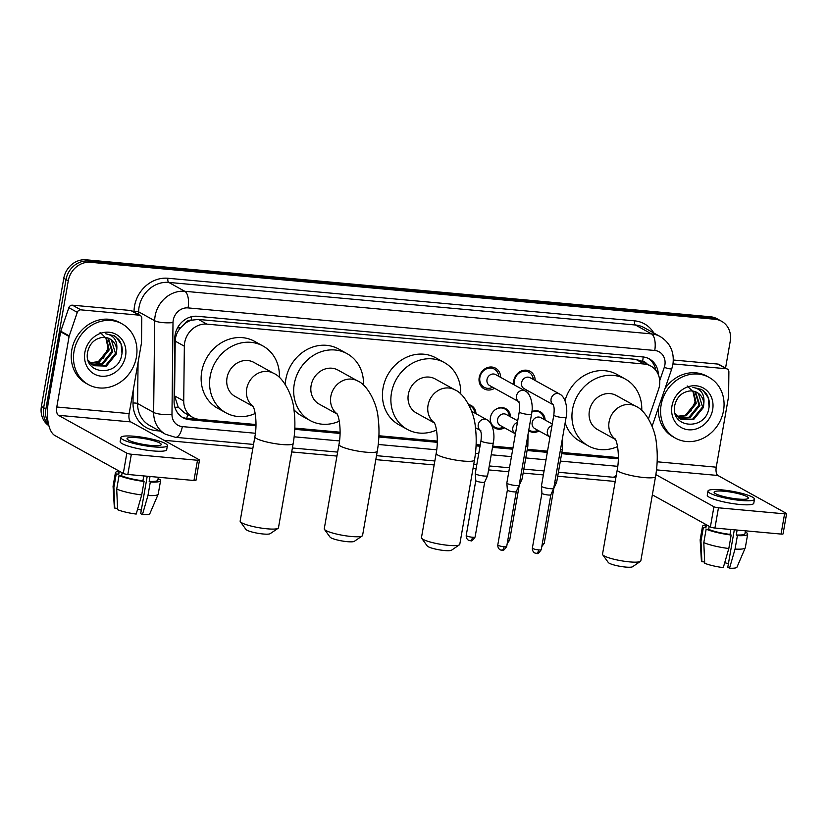 <?xml version="1.0" encoding="UTF-8"?>
<svg xmlns="http://www.w3.org/2000/svg" width="828" height="828" viewBox="0 0 828 828"><rect width="100%" height="100%" fill="white"/><g stroke="black" fill="none" stroke-linecap="round" stroke-linejoin="round"><path stroke-width="1.24" d="M504.5 427.807A11.116 9.843 -61 0 1 495.03 428.128A11.116 9.843 -61 0 1 490.424 417.488A11.116 9.843 -61 0 1 505.784 408.68A11.116 9.843 -61 0 1 510.555 416.877M539.069 430.964A11.116 9.843 -61 0 1 529.589 431.274A11.116 9.843 -61 0 1 528.668 430.684M494.564 388.291A11.82 10.474 -61 0 1 484.09 388.86A11.82 10.474 -61 0 1 479.195 377.547A11.82 10.474 -61 0 1 495.537 368.17A11.82 10.474 -61 0 1 500.619 377.351M529.123 391.447A11.82 10.474 -61 0 1 527.188 392.431M513.691 384.585A11.82 10.474 -61 0 1 513.753 380.704A11.82 10.474 -61 0 1 530.096 371.327A11.82 10.474 -61 0 1 535.178 380.507M648.479 418.844L658.55 389.46A20.835 18.464 119 0 0 659.44 385.983A20.835 18.464 119 0 0 650.818 366.038A20.835 18.464 119 0 0 644.256 364.041L206.917 324.131A20.835 18.464 119 0 0 184.344 346.197L183.723 400.949A20.835 18.464 119 0 0 192.686 417.353A20.835 18.464 119 0 0 199.237 419.351L255.997 424.536M184.727 323.748A20.835 18.464 -61 0 1 191.516 320.188L191.185 320.157A6.945 6.158 119 0 0 184.727 323.748L180.618 327.743C177.202 331.666 175.391 336.137 175.194 341.126L174.573 395.887L178.227 407.21L184.23 412.675L192.686 417.353M646.72 363.771A6.945 6.158 119 0 0 642.621 361.35L642.3 361.329A20.835 18.464 -61 0 1 642.373 361.36L650.818 366.038M642.3 361.329L635.79 359.352L198.451 319.442L191.516 320.188M294.809 428.076L340.091 432.206M378.913 435.745L437.298 441.076M476.121 444.615L480.24 444.998M492.732 446.137L512.956 447.979M527.291 449.283L547.525 451.136M561.86 452.44L618.361 457.594M531.907 411.609A11.116 9.843 -61 0 1 540.353 411.826A11.116 9.843 -61 0 1 545.124 420.024M468.71 404.602A11.116 9.843 -61 0 1 471.225 405.523A11.116 9.843 -61 0 1 475.996 413.721M48.19 422.673A20.835 18.464 -61 0 1 45.902 408.96L68.269 280.816L66.012 279.564A20.835 18.464 -61 0 1 88.265 261.048L712.794 318.035A20.835 18.464 -61 0 1 719.356 320.032A20.835 18.464 -61 0 0 712.794 318.035L88.265 261.048A20.835 18.464 -61 0 0 66.012 279.564L43.656 407.707L66.012 279.564L63.766 278.322A20.835 18.464 -61 0 1 86.008 259.795L710.548 316.782A20.835 18.464 -61 0 1 717.1 318.79L721.612 321.285A20.835 18.464 -61 0 1 730.234 341.219L725.556 368.067M48.676 424.95A20.835 18.464 -61 0 1 43.656 407.707A20.835 18.464 -61 0 0 48.676 424.95M48.873 425.695A20.835 18.464 -61 0 1 41.4 406.465L63.766 278.322M658.343 374.68A20.835 18.464 119 0 0 649.39 358.938A20.835 18.464 119 0 0 642.838 356.93L197.374 316.286A20.835 18.464 119 0 0 174.791 338.352L174.087 401.321A20.835 18.464 119 0 0 183.04 417.716A20.835 18.464 119 0 0 189.602 419.724L255.966 425.778M648.241 358.358A20.835 18.464 -61 0 1 655.786 370.271M68.269 280.816A20.835 18.464 -61 0 1 90.521 262.29L715.05 319.277A20.835 18.464 -61 0 1 721.612 321.285M615.214 481.461L557.71 476.214M543.375 474.91L523.141 473.057M508.806 471.753L488.582 469.911M476.09 468.772L473.016 468.493M434.151 464.943L375.808 459.623M336.944 456.073L291.704 451.943M252.84 448.393L164.006 440.289M561.643 453.672L614.821 458.526A20.835 18.464 119 0 0 618.34 458.495M294.758 429.318L340.07 433.448M378.862 436.987L437.277 442.318M476.059 445.857L480.023 446.22M492.515 447.358L512.739 449.211M527.084 450.515L547.308 452.367M255.987 424.743L187.345 418.471A20.835 18.464 -61 0 1 181.943 417.053M615.256 457.315A20.835 18.464 -61 0 1 612.565 457.273L561.819 452.647M547.484 451.343L527.26 449.49M512.925 448.186L492.691 446.333M480.199 445.195L476.11 444.822M437.298 441.283L378.903 435.952M340.091 432.413L294.799 428.283M661.127 404.954A34.724 30.771 -61 0 1 709.13 377.413A34.724 30.771 -61 0 1 723.517 410.647A34.724 30.771 -61 0 1 675.503 438.178A34.724 30.771 -61 0 1 661.127 404.954M664.977 388.653A34.724 30.771 -61 0 1 706.884 376.171L709.13 377.413M712.66 409.653A22.646 20.069 -61 0 1 688.482 429.784A22.646 20.069 -61 0 1 671.974 405.937A22.646 20.069 -61 0 1 696.151 385.807A22.646 20.069 -61 0 1 712.66 409.653M674.82 405.12C669.666 428.418 705.125 431.222 708.778 408.742C710.082 402.677 709.047 397.399 705.704 392.907L701.347 389.398L692.881 387.369C701.181 388.963 704.825 394.376 703.821 403.619A15.701 13.91 -61 0 0 697.104 392.503A15.701 13.91 -61 0 0 688.751 391.126C681.485 392.565 676.838 397.233 674.82 405.12M680.212 419.02L692.622 419.175L702.568 406.952L698.418 393.435L696.917 392.41M675.182 413.721L680.647 419.279L693.512 419.672L703.458 407.448L703.821 403.619M678.536 417.829L689.041 417.198L698.987 404.975L694.992 391.582M678.939 418.15L689.931 417.695L699.888 405.472L695.489 391.758M677.025 416.36L685.47 415.221L695.416 402.998L692.87 391.085M677.387 416.753L686.36 415.718L696.307 403.495L693.419 391.178M687.178 385.951L693.678 392.275L695.034 401.942L690.604 411.702M675.503 438.178L673.247 436.936A34.724 30.771 -61 0 1 658.384 407.894M709.11 407.024L708.209 397.782L703.272 390.733L701.202 389.315M672.998 363.885L726.301 368.75L717.845 364.072A3.478 3.074 -61 0 1 718.942 364.403L727.388 369.081A3.478 3.074 119 0 0 726.301 368.75M673.34 360.014L717.845 364.072M786.6 513.66L783.071 533.884A3.478 0.58 -170.1 0 1 781.052 534.07L784.582 513.836A3.478 0.58 9.9 0 0 786.6 513.66A3.478 0.58 9.9 0 0 786.3 513.339L717.886 475.479A6.945 3.001 95.2 0 1 716.251 467.178L728.557 396.664A3.478 3.074 119 0 0 728.609 396.074L728.878 371.813A3.478 3.074 119 0 0 727.388 369.081M714.926 528.036A3.478 0.58 -170.1 0 1 710.393 526.97L713.922 506.736A3.478 0.58 9.9 0 0 718.456 507.802L714.926 528.036L781.052 534.07M652.36 494.854L710.393 526.97M718.456 507.802L784.582 513.836M713.922 506.736L655.869 474.61M738.265 499.046A17.367 2.919 9.9 0 0 748.326 498.135A17.367 2.919 9.9 0 0 724.189 491.252A17.367 2.919 9.9 0 0 714.119 492.163A17.367 2.919 9.9 0 0 738.265 499.046M734.322 529.806L727.791 567.242L729.52 568.205L735.047 549.078L737.406 535.592L736.268 534.96L737.117 530.065M728.402 563.744A13.89 2.339 9.9 0 0 724.707 562.698M705.684 524.362L705.259 526.753A20.141 3.395 9.9 0 0 705.87 527.819L703.345 527.581L700.985 541.077L701.885 561.715L704.649 561.964M706.408 524.766L705.87 527.819M703.8 542.63A22.915 3.861 9.9 0 0 728.816 548.509L723.279 567.635A18.061 3.043 9.9 0 1 704.711 563.268L703.8 542.63L706.16 529.144L708.685 529.371L709.223 526.318M708.685 529.371A20.141 3.395 9.9 0 0 730.027 534.391L731.165 535.023L728.816 548.509M730.876 529.496L730.027 534.391M707.961 491.087L707.257 495.134A23.619 3.974 9.9 0 0 740.087 504.49A23.619 3.974 9.9 0 0 753.78 503.258L754.484 499.212A23.619 3.974 9.9 0 0 721.654 489.855A23.619 3.974 9.9 0 0 707.961 491.087A23.619 3.974 9.9 0 0 740.791 500.443A23.619 3.974 9.9 0 0 754.484 499.212M705.58 524.942A22.915 3.861 9.9 0 0 702.527 526.277A22.915 3.861 9.9 0 0 703.345 527.581M706.16 529.144A22.915 3.861 9.9 0 0 731.165 535.023M702.527 526.277L700.167 539.773A22.915 3.861 9.9 0 0 700.157 539.928A22.915 3.861 9.9 0 0 700.985 541.077M700.157 539.928L701.419 560.96A18.061 3.043 9.9 0 0 701.885 561.715M736.268 534.96A20.141 3.395 9.9 0 0 744.941 533.687L745.448 530.82M737.406 535.592A22.915 3.861 9.9 0 0 747.684 534.163A22.915 3.861 9.9 0 0 746.866 532.859L745.117 532.694M735.047 549.078A22.915 3.861 9.9 0 0 745.283 547.794A22.915 3.861 9.9 0 0 745.324 547.65L747.684 534.163M729.52 568.205A18.061 3.043 9.9 0 0 736.972 567.159L745.283 547.794M74.023 351.372A34.724 30.771 -61 0 1 122.037 323.841A34.724 30.771 -61 0 1 136.413 357.075A34.724 30.771 -61 0 1 88.41 384.606A34.724 30.771 -61 0 1 74.023 351.372M88.41 384.606L86.153 383.364A34.724 30.771 -61 0 1 71.767 350.13A34.724 30.771 -61 0 1 119.781 322.589L122.037 323.841M125.556 356.081A22.646 20.069 -61 0 1 101.378 376.212A22.646 20.069 -61 0 1 84.88 352.366A22.646 20.069 -61 0 1 109.058 332.235A22.646 20.069 -61 0 1 125.556 356.081M87.727 351.548C82.572 374.846 118.031 377.651 121.685 355.171C122.979 349.106 121.954 343.827 118.601 339.335L114.254 335.826L105.787 333.798C114.078 335.392 117.721 340.805 116.717 350.037A15.701 13.91 -61 0 0 110 338.931A15.701 13.91 -61 0 0 101.658 337.555C94.382 338.994 89.745 343.661 87.727 351.548M93.109 365.448L105.518 365.603L115.475 353.38L111.325 339.863L109.824 338.828M88.089 360.149L93.554 365.707L106.419 366.1L116.365 353.877L116.717 350.037M91.442 364.258L101.947 363.627L111.894 351.403L107.888 338.01M91.846 364.579L102.838 364.123L112.784 351.9L108.385 338.186M89.931 362.778L98.366 361.65L108.323 349.426L105.777 337.503M90.293 363.181L99.267 362.146L109.213 349.913L106.326 337.596M100.074 332.38L106.574 338.704L107.93 348.371L103.51 358.131M122.016 353.452L121.105 344.2L116.179 337.162L114.098 335.744M640.458 561.363L632.571 566.735A12.503 2.101 -170.1 0 1 625.564 567.066A12.503 2.101 -170.1 0 1 608.301 562.491L602.701 554.77A19.448 3.271 9.9 0 0 629.559 561.881A19.448 3.271 9.9 0 0 640.458 561.363A19.448 3.271 9.9 0 0 640.831 560.856L655.548 476.555A19.448 3.271 -170.1 0 1 644.277 477.57A19.448 3.271 -170.1 0 1 617.233 469.869L602.525 554.17A19.448 3.271 9.9 0 0 602.701 554.77M615.349 439.244A19.448 17.233 119 0 1 609.097 421.804A19.448 17.233 119 0 1 629.86 404.509A19.448 17.233 119 0 1 635.976 406.382L616.27 395.474A19.448 17.233 119 0 0 589.381 410.895A19.448 17.233 119 0 0 597.433 429.504L615.473 439.482M617.533 446.582A38.202 33.855 -61 0 1 588.356 445.909A38.202 33.855 -61 0 1 572.541 409.363A38.202 33.855 -61 0 1 625.347 379.069A38.202 33.855 -61 0 1 641.731 410.522M565.006 400.628A38.202 33.855 -61 0 1 616.901 374.391L625.347 379.069M588.356 445.909L579.91 441.241A38.202 33.855 -61 0 1 565.162 422.766M459.405 544.834L451.519 550.206A12.503 2.101 -170.1 0 1 444.512 550.537A12.503 2.101 -170.1 0 1 427.248 545.973L421.649 538.252A19.448 3.271 9.9 0 0 448.507 545.352A19.448 3.271 9.9 0 0 459.405 544.834A19.448 3.271 9.9 0 0 459.778 544.338L474.496 460.037A19.448 3.271 -170.1 0 1 463.214 461.051A19.448 3.271 -170.1 0 1 436.18 453.34L421.462 537.651A19.448 3.271 9.9 0 0 421.649 538.252M434.296 422.725A19.448 17.233 119 0 1 428.035 405.275A19.448 17.233 119 0 1 448.797 387.99A19.448 17.233 119 0 1 454.924 389.864L435.217 378.955A19.448 17.233 119 0 0 408.328 394.376A19.448 17.233 119 0 0 416.38 412.986L434.421 422.963M436.48 430.063A38.202 33.855 -61 0 1 407.304 429.39A38.202 33.855 -61 0 1 391.478 392.834A38.202 33.855 -61 0 1 444.294 362.54A38.202 33.855 -61 0 1 460.678 394.004M407.304 429.39L398.858 424.712A38.202 33.855 -61 0 1 383.033 388.166A38.202 33.855 -61 0 1 435.849 357.872L444.294 362.54M362.198 535.964L354.312 541.336A12.503 2.101 -170.1 0 1 347.305 541.667A12.503 2.101 -170.1 0 1 330.041 537.103L324.441 529.382A19.448 3.271 9.9 0 0 351.3 536.482A19.448 3.271 9.9 0 0 362.198 535.964A19.448 3.271 9.9 0 0 362.571 535.468L377.289 451.167A19.448 3.271 -170.1 0 1 366.007 452.181A19.448 3.271 -170.1 0 1 338.973 444.47L324.255 528.781A19.448 3.271 9.9 0 0 324.441 529.382M337.089 413.855A19.448 17.233 119 0 1 330.827 396.405A19.448 17.233 119 0 1 351.6 379.12A19.448 17.233 119 0 1 357.717 380.994L338.01 370.085A19.448 17.233 119 0 0 311.121 385.506A19.448 17.233 119 0 0 319.173 404.116L337.213 414.093M339.273 421.193A38.202 33.855 -61 0 1 310.096 420.52A38.202 33.855 -61 0 1 294.271 383.964A38.202 33.855 -61 0 1 347.087 353.67A38.202 33.855 -61 0 1 363.471 385.134M285.267 384.43A38.202 33.855 -61 0 1 285.826 379.296A38.202 33.855 -61 0 1 338.642 349.002L347.087 353.67M310.096 420.52L301.651 415.842A38.202 33.855 -61 0 1 293.95 409.756M278.094 528.295L270.207 533.667A12.503 2.101 -170.1 0 1 263.2 533.998A12.503 2.101 -170.1 0 1 245.937 529.434L240.337 521.702A19.448 3.271 9.9 0 0 267.196 528.813A19.448 3.271 9.9 0 0 278.094 528.295A19.448 3.271 9.9 0 0 278.467 527.788L293.184 443.487A19.448 3.271 -170.1 0 1 281.913 444.512A19.448 3.271 -170.1 0 1 254.869 436.801L240.151 521.102A19.448 3.271 9.9 0 0 240.337 521.702M252.985 406.186A19.448 17.233 119 0 1 246.723 388.736A19.448 17.233 119 0 1 267.496 371.441A19.448 17.233 119 0 1 273.613 373.314L253.906 362.405A19.448 17.233 119 0 0 227.017 377.827A19.448 17.233 119 0 0 235.069 396.436L253.109 406.424M255.169 413.514A38.202 33.855 -61 0 1 225.992 412.841A38.202 33.855 -61 0 1 210.177 376.295A38.202 33.855 -61 0 1 262.983 346A38.202 33.855 -61 0 1 279.367 377.454M225.992 412.841L217.547 408.173A38.202 33.855 -61 0 1 201.732 371.617A38.202 33.855 -61 0 1 254.538 341.322L262.983 346M533.304 379.462A10.422 9.232 119 0 0 528.854 372.238A10.422 9.232 119 0 0 514.457 380.507A10.422 9.232 119 0 0 514.654 385.123M553.673 405.027L553.052 404.55C553.332 405.689 554.791 406.237 553.818 415.087A6.251 1.056 -170.1 0 0 562.15 417.529A6.251 1.056 -170.1 0 0 562.502 417.56A6.251 1.056 -170.1 0 0 566.135 417.24C568.029 408.784 565.648 396.964 559.718 394.087L530.22 377.754A6.251 5.537 119 0 0 521.578 382.712A6.251 5.537 119 0 0 524.165 388.694L553.176 404.747M566.135 417.24L553.725 488.323A6.251 1.056 -170.1 0 1 553.715 488.365A6.251 1.056 -170.1 0 1 550.102 488.644A6.251 1.056 -170.1 0 1 541.947 486.729A6.251 1.056 -170.1 0 1 541.409 486.212A6.251 1.056 -170.1 0 1 541.409 486.171L553.818 415.087M536.037 553.27A4.513 1.946 -84.8 0 0 536.399 553.383A4.513 1.946 -84.8 0 0 538.635 549.906A4.513 0.756 -170.1 0 0 541.253 549.668L550.837 494.782A4.513 0.756 -170.1 0 1 550.827 494.802A4.513 0.756 -170.1 0 1 548.219 494.999A4.513 0.756 -170.1 0 1 542.33 493.623A4.513 0.756 -170.1 0 1 541.936 493.25A4.513 0.756 -170.1 0 1 541.936 493.219L541.409 486.212M525.48 391.116A10.422 9.232 119 0 0 527.25 390.402M498.735 376.316A10.422 9.232 119 0 0 494.295 369.091A10.422 9.232 119 0 0 479.888 377.351A10.422 9.232 119 0 0 484.204 387.318A10.422 9.232 119 0 0 492.681 387.245M519.104 401.87L518.494 401.394C518.773 402.543 520.232 403.091 519.249 411.93A6.251 1.056 -170.1 0 0 527.581 414.373A6.251 1.056 -170.1 0 0 527.943 414.404A6.251 1.056 -170.1 0 0 531.566 414.083C533.47 405.627 531.079 393.807 525.159 390.93L495.651 374.608A6.251 5.537 119 0 0 487.009 379.566A6.251 5.537 119 0 0 489.596 385.537L518.607 401.601M531.566 414.083L519.156 485.167A6.251 1.056 -170.1 0 1 519.146 485.208A6.251 1.056 -170.1 0 1 515.534 485.498A6.251 1.056 -170.1 0 1 507.388 483.583A6.251 1.056 -170.1 0 1 506.839 483.066A6.251 1.056 -170.1 0 1 506.839 483.014L519.249 411.93M501.478 550.123A4.513 1.946 -84.8 0 0 501.83 550.227A4.513 1.946 -84.8 0 0 504.076 546.749A4.513 0.756 -170.1 0 0 506.695 546.511L516.268 491.625A4.513 0.756 -170.1 0 1 516.258 491.646A4.513 0.756 -170.1 0 1 513.65 491.853A4.513 0.756 -170.1 0 1 507.771 490.466A4.513 0.756 -170.1 0 1 507.378 490.093A4.513 0.756 -170.1 0 1 507.378 490.062L506.839 483.066M543.892 419.351A10.422 9.232 119 0 0 539.452 412.127A10.422 9.232 119 0 0 531.897 411.775M552.266 423.977L540.808 417.643A6.251 5.537 119 0 0 532.176 422.601A6.251 5.537 119 0 0 534.764 428.583L549.471 436.718M528.781 430.001A10.422 9.232 119 0 0 529.361 430.353A10.422 9.232 119 0 0 537.848 430.291M560.473 449.625A6.251 1.056 -170.1 0 0 562.419 449.2L556.706 481.979A6.251 1.056 -170.1 0 1 556.685 482.031A6.251 1.056 -170.1 0 1 554.76 482.403M509.334 416.194A10.422 9.232 119 0 0 504.883 408.97A10.422 9.232 119 0 0 493.664 411.081M490.621 416.577A10.422 9.232 119 0 0 490.486 417.229A10.422 9.232 119 0 0 494.802 427.207A10.422 9.232 119 0 0 503.279 427.134M517.697 420.821L506.25 414.486A6.251 5.537 119 0 0 497.607 419.444A6.251 5.537 119 0 0 500.195 425.426L514.902 433.572M525.915 446.468A6.251 1.056 -170.1 0 0 527.86 446.054L522.137 478.832A6.251 1.056 -170.1 0 1 522.126 478.874A6.251 1.056 -170.1 0 1 520.191 479.246M474.765 413.037A10.422 9.232 119 0 0 470.325 405.823A10.422 9.232 119 0 0 469.041 405.244M493.291 442.897L487.578 475.676A6.251 1.056 -170.1 0 1 487.557 475.717A6.251 1.056 -170.1 0 1 483.945 476.007A6.251 1.056 -170.1 0 1 475.8 474.092A6.251 1.056 -170.1 0 1 475.262 473.575A6.251 1.056 -170.1 0 1 475.262 473.523L480.975 440.744A6.251 1.056 -170.1 0 0 489.317 443.187A6.251 1.056 -170.1 0 0 489.669 443.228A6.251 1.056 -170.1 0 0 493.291 442.897C495.196 434.441 492.805 422.622 486.885 419.744L471.681 411.33A6.251 5.537 119 0 0 471.649 411.319M484.69 482.124A4.513 0.756 -170.1 0 1 484.68 482.155A4.513 0.756 -170.1 0 1 482.072 482.362A4.513 0.756 -170.1 0 1 476.183 480.975A4.513 0.756 -170.1 0 1 475.789 480.602A4.513 0.756 -170.1 0 1 475.789 480.571M80.865 309.848A3.478 3.074 119 0 0 77.304 312.353L69.231 335.899A3.478 3.074 119 0 0 69.086 336.478L60.641 331.811A3.478 3.074 -61 0 1 60.786 331.221L68.859 307.685A3.478 3.074 -61 0 1 72.419 305.18L80.865 309.848L139.197 315.168L130.752 310.5A3.478 3.074 -61 0 1 131.849 310.831L140.294 315.509A3.478 3.074 119 0 0 139.197 315.168M72.419 305.18L130.752 310.5M60.641 331.811L48.334 402.325A27.779 11.996 -84.8 0 0 54.886 435.538L123.3 473.399L126.829 453.164L58.415 415.304A6.945 3.001 95.2 0 1 56.78 407.003L69.086 336.478M199.507 460.078L195.967 480.312A3.478 0.58 -170.1 0 1 193.959 480.499L197.488 460.264A3.478 0.58 9.9 0 0 199.507 460.078A3.478 0.58 9.9 0 0 199.196 459.768L130.783 421.907A6.945 3.001 95.2 0 1 129.147 413.607L141.453 343.082A3.478 3.074 119 0 0 141.516 342.492L141.785 318.242A3.478 3.074 119 0 0 140.294 315.509M126.829 453.164A3.478 0.58 9.9 0 0 131.352 454.23L127.822 474.465L193.959 480.499M127.822 474.465A3.478 0.58 -170.1 0 1 123.3 473.399M131.352 454.23L197.488 460.264M151.162 445.474A17.367 2.919 9.9 0 0 161.232 444.564A17.367 2.919 9.9 0 0 137.086 437.681A17.367 2.919 9.9 0 0 127.026 438.592A17.367 2.919 9.9 0 0 151.162 445.474M147.229 476.235L140.688 513.67L142.426 514.633L147.953 495.506L150.303 482.01L149.164 481.378L150.023 476.483M141.298 510.162A13.89 2.339 9.9 0 0 137.614 509.127M118.58 470.79L118.166 473.181A20.141 3.395 9.9 0 0 118.777 474.237L116.241 474.009L113.891 487.495L114.792 508.133L117.545 508.392M119.304 471.194L118.777 474.237M116.707 489.058A22.915 3.861 9.9 0 0 141.712 494.937L136.185 514.064A18.061 3.043 9.9 0 1 117.607 509.696L116.707 489.058L119.056 475.572L121.592 475.8L122.12 472.747M121.592 475.8A20.141 3.395 9.9 0 0 142.923 480.809L144.072 481.441L141.712 494.937M143.782 475.914L142.923 480.809M120.867 437.515L120.153 441.562A23.619 3.974 9.9 0 0 152.994 450.918A23.619 3.974 9.9 0 0 166.687 449.687L167.391 445.64A23.619 3.974 9.9 0 0 134.55 436.284A23.619 3.974 9.9 0 0 120.867 437.515A23.619 3.974 9.9 0 0 153.697 446.872A23.619 3.974 9.9 0 0 167.391 445.64M118.476 471.37A22.915 3.861 9.9 0 0 115.423 472.705A22.915 3.861 9.9 0 0 116.241 474.009M119.056 475.572A22.915 3.861 9.9 0 0 144.072 481.441M115.423 472.705L113.074 486.191A22.915 3.861 9.9 0 0 113.063 486.346A22.915 3.861 9.9 0 0 113.891 487.495M113.063 486.346L114.326 507.388A18.061 3.043 9.9 0 0 114.792 508.133M149.164 481.378A20.141 3.395 9.9 0 0 157.848 480.105L158.345 477.249M150.303 482.01A22.915 3.861 9.9 0 0 160.58 480.592A22.915 3.861 9.9 0 0 159.763 479.288L158.013 479.122M147.953 495.506A22.915 3.861 9.9 0 0 158.189 494.223A22.915 3.861 9.9 0 0 158.231 494.078L160.58 480.592M142.426 514.633A18.061 3.043 9.9 0 0 149.878 513.588L158.189 494.223M177.534 327.847A20.835 5.02 0.6 0 0 180.618 327.743M642.621 361.35A20.835 8.994 -84.8 0 0 643.18 356.971M614.821 458.526L612.565 457.273A20.835 8.994 -84.8 0 0 612.627 457.077M186.662 418.399A20.835 8.994 -84.8 0 0 187.656 414.569M174.884 407.262A20.835 5.02 0.6 0 0 178.227 407.21M191.185 320.157A20.835 8.994 -84.8 0 0 191.661 316.689M635.79 359.352L644.256 364.041M174.573 395.887L183.723 400.949M175.194 341.126L184.344 346.197M198.451 319.442L206.917 324.131M86.008 259.795L90.521 262.29M710.548 316.782L715.05 319.277M41.4 406.465L45.902 408.96M659.719 380.683L664.263 367.435A13.89 12.306 119 0 0 664.863 365.107A13.89 12.306 119 0 0 654.741 350.482L188.059 307.902A13.89 12.306 119 0 0 173.228 320.25A13.89 12.306 119 0 0 173 322.609L171.976 414.331A13.89 12.306 119 0 0 182.315 426.596L255.397 433.261M171.976 414.331A13.89 3.343 0.6 0 1 153.646 412.427L137.593 403.546A27.779 24.623 119 0 0 149.537 425.416L165.59 434.296A27.779 24.623 -61 0 1 153.646 412.427L154.67 320.715A27.779 24.623 -61 0 1 155.115 315.996A27.779 24.623 -61 0 1 184.779 291.29L651.46 333.881A27.779 24.623 -61 0 1 660.206 336.551L644.153 327.671A27.779 24.623 119 0 0 635.418 325L168.736 282.41A27.779 24.623 119 0 0 139.063 307.116A27.779 24.623 119 0 0 138.628 311.835L138.597 314.568M134.043 312.042L134.043 311.359A31.257 27.697 -61 0 1 167.908 278.26L634.6 320.85A3.478 1.501 -84.8 0 0 635.418 325L651.46 333.881A13.89 5.993 95.2 0 1 654.741 350.482M134.043 311.359A3.478 0.838 -179.4 0 1 138.628 311.835L154.67 320.715A13.89 3.343 0.6 0 0 173 322.609M634.6 320.85A31.257 27.697 -61 0 1 653.851 333.032M159.597 430.984L156.285 430.674A31.257 27.697 -61 0 1 133.018 403.081L133.153 390.661M188.059 307.902A13.89 5.993 95.2 0 0 184.779 291.29L168.736 282.41A3.478 1.501 -84.8 0 1 167.908 278.26M138.059 362.56L137.593 403.546A3.478 0.838 -179.4 0 0 133.018 403.081M294.147 436.801L339.501 440.941M378.251 444.47L436.708 449.811M475.458 453.34L478.729 453.64M491.221 454.779L511.445 456.632M525.79 457.936L546.014 459.778M560.349 461.092L617.76 466.33M156.658 429.349A3.478 1.501 -84.8 0 0 156.285 430.674M182.315 426.596A13.89 5.993 95.2 0 1 175.422 437.308L253.534 444.439M616.353 474.91A13.89 5.993 95.2 0 1 612.627 477.207L615.939 477.29M664.263 367.435A13.89 1.263 18.9 0 0 671.777 368.822L652.102 426.223M187.345 418.471L189.602 419.724M656.511 469.88L717.886 475.479M657.153 461.786L716.251 467.178M559.718 394.087A6.251 5.537 119 0 0 557.399 393.466A6.251 5.537 119 0 0 551.075 399.044A6.251 5.537 119 0 0 553.135 404.685M538.635 549.906A4.513 0.756 -170.1 0 1 532.363 548.115L541.936 493.229M525.159 390.93A6.251 5.537 119 0 0 522.841 390.309A6.251 5.537 119 0 0 516.517 395.887A6.251 5.537 119 0 0 518.576 401.528M504.076 546.749A4.513 0.756 -170.1 0 1 497.794 544.959L507.378 490.072M541.791 546.594L544.234 543.323A4.513 0.756 -170.1 0 1 542.309 543.613M551.965 425.675A6.251 5.537 119 0 0 547.37 431.015A6.251 5.537 119 0 0 549.43 436.656M507.222 543.447L509.665 540.177A4.513 0.756 -170.1 0 1 507.75 540.456M517.396 422.518A6.251 5.537 119 0 0 512.811 427.859A6.251 5.537 119 0 0 514.871 433.499M469.89 540.632A4.513 1.946 -84.8 0 0 470.252 540.736L470.977 540.746C471.505 541.522 472.881 540.28 475.106 537.02A4.513 0.756 -170.1 0 1 472.488 537.258A4.513 0.756 -170.1 0 1 466.216 535.468L475.789 480.582L475.262 473.575M466.216 535.468C466.05 539.67 469.424 540.756 469.031 540.456L470.252 540.736A4.513 1.946 -84.8 0 0 472.488 537.258M486.885 419.744A6.251 5.537 119 0 0 484.566 419.123A6.251 5.537 119 0 0 478.242 424.702A6.251 5.537 119 0 0 480.302 430.343M58.415 415.304L130.783 421.907M56.78 407.003L129.147 413.607M60.786 331.221L69.231 335.899M77.304 312.353L68.859 307.685M671.777 368.822L672.916 364.382C674.52 352.21 670.287 342.927 660.206 336.551M165.59 434.296L175.422 437.308M292.398 447.989L337.638 452.109M376.502 455.659L434.845 460.979M473.709 464.529L476.783 464.808M489.276 465.947L509.499 467.799M523.834 469.103L544.068 470.946M558.403 472.26L612.627 477.207M635.976 406.382C645.757 410.222 655.403 428.987 656.387 443.384C657.774 454.179 657.494 465.232 655.548 476.555M615.08 438.788C617.76 442.545 619.675 457.377 617.233 469.869M454.924 389.864C464.694 393.704 474.34 412.468 475.334 426.865C476.711 437.66 476.431 448.714 474.496 460.037M434.027 422.27C436.708 426.027 438.612 440.848 436.18 453.34M357.717 380.994C367.487 384.834 377.144 403.598 378.127 417.995C379.514 428.79 379.234 439.844 377.289 451.167M336.82 413.4C339.501 417.157 341.415 431.978 338.973 444.47M273.613 373.314C283.383 377.164 293.04 395.919 294.023 410.315C295.41 421.11 295.13 432.175 293.184 443.487M252.716 405.72C255.397 409.477 257.311 424.309 254.869 436.801M541.253 549.668C539.038 552.928 537.662 554.17 537.124 553.394L535.178 553.104C535.581 553.404 532.197 552.317 532.363 548.115M528.854 372.238L525.087 370.157M550.827 494.802L553.715 488.365M506.695 546.511C504.469 549.771 503.093 551.013 502.555 550.237L500.619 549.947C501.012 550.258 497.638 549.161 497.794 544.959M494.295 369.091L490.528 367.001M484.204 387.318L480.437 385.237M516.258 491.646L519.146 485.208M539.452 412.127L537.02 410.781M562.419 449.2L562.595 437.484M529.361 430.353L528.781 430.032M549.864 437.733L549.347 436.522L549.968 436.998M544.234 543.323L553.818 488.448L556.685 482.031M504.883 408.97L502.451 407.624M527.86 446.054L528.026 434.338M494.802 427.207L492.36 425.851M515.295 434.576L514.788 433.365L515.399 433.841M509.665 540.177L519.249 485.291L522.126 478.874M470.325 405.823L468.948 405.058M475.438 427.703L480.344 430.415M480.975 440.744C481.958 431.905 480.499 431.357 480.219 430.208L480.83 430.684M475.106 537.02L484.68 482.134L487.557 475.717"/></g></svg>
